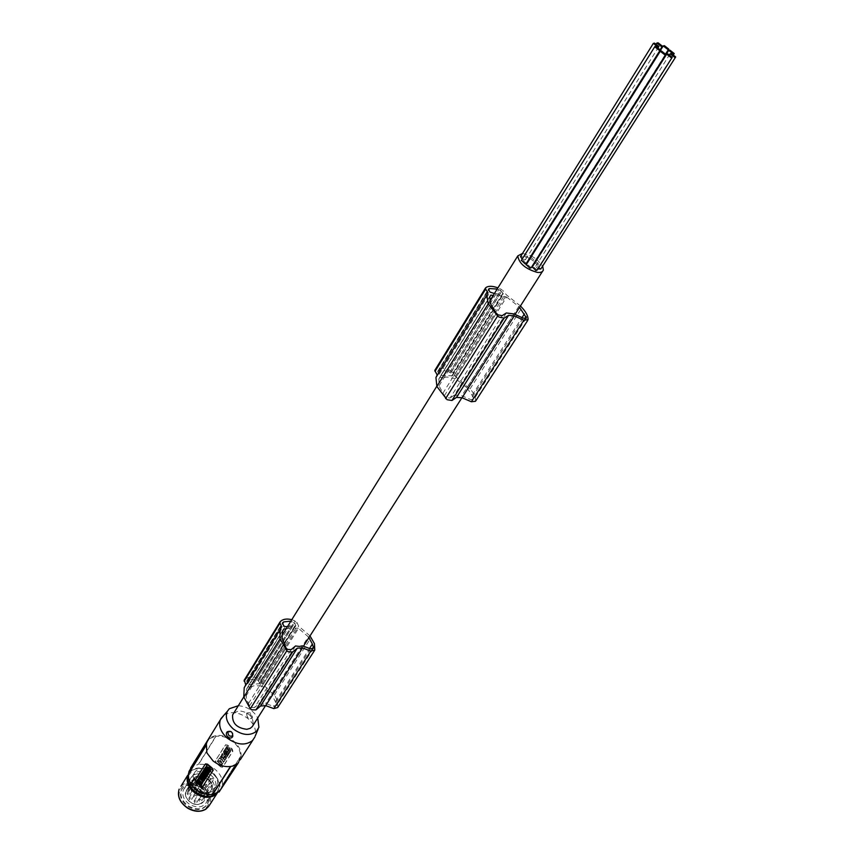 <?xml version="1.0" encoding="UTF-8"?>
<svg xmlns="http://www.w3.org/2000/svg" width="854" height="854" viewBox="0 0 854 854"><rect width="100%" height="100%" fill="white"/><g stroke="black" fill="none" stroke-linecap="round" stroke-linejoin="round"><path stroke-width="0.64" stroke-dasharray="4.27 3.2" d="M286.101 628.843L250.66 686.84L254.641 685.613L262.178 686.093L298.462 628.341L308.305 636.817L271.636 694.366L262.178 686.093M250.66 686.84L247.873 687.011L282.685 630.882M287.531 626.537L295.868 625.843L294.758 622.993L290.872 621.157M249.208 679.261L246.678 680.969L247.692 683.808L249.112 684.684L259.691 683.648L295.815 625.256M489.833 296.754L438.913 378.781L439.031 385.805L444.347 395.765L446.172 397.42L450.079 398.049L502.131 315.66M249.485 679.154L257.865 680.062L259.659 683.051M312.073 649.104L276.621 704.155L271.636 694.366M247.873 687.011L246.518 689.317L246.251 697.675L249.507 705.97L250.969 707.475L254.503 707.603L291.129 649.627M276.621 704.155L276.611 705.532L273.483 706.375L265.711 703.515L262.776 704.208L258.911 703.845L254.503 707.603M277.699 707.528L277.71 701.86L275.319 696.33L262.413 683.83L260.844 680.275L258.858 678.674C252.763 676.154 247.959 676.528 244.468 679.816L280.091 621.851M503.604 296.637L452.417 378.311L455.406 378.536L506.625 297L498.138 295.121L493.922 295.505L442.895 377.585L447.08 376.998L452.417 378.311M506.347 312.97L454.371 395.071L450.079 398.049M526.352 263.374L522.509 260.096L521.431 260.289M247.873 679.955L282.653 623.623M256.221 679.442L292.228 621.573M475.486 401.284L475.561 400.974C475.806 397.74 474.365 394.153 471.248 390.214L455.331 376.411L453.111 372.792L450.698 370.978L501.522 289.453L497.935 287.851M522.552 253.392L531.081 255.826M286.731 628.811L290.766 627.69L298.462 628.341M233.761 713.09L238.949 710.784C249.005 712.129 253.713 716.944 253.051 725.238M295.537 645.976L258.911 703.845M524.89 318.585L473.821 397.9L474.013 399.213L470.703 399.576L461.779 395.722L454.371 395.071M525.327 255.303L524.089 255.773L527.911 259.018L529.149 258.548L525.327 255.303M451.585 371.458L502.44 289.965L501.522 289.453M248.461 703.536L284.873 645.421M244.468 679.816L280.24 621.669M258.858 678.674L294.897 620.869L291.78 619.705M450.805 372.984L501.714 291.406L498.725 289.666L447.923 371.319L450.805 372.984L452.332 375.835L440.888 375.301L439.202 374.265L437.814 371.97L488.52 289.826M310.002 635.931L298.644 626.099L296.968 622.513L294.897 620.869M262.413 683.83L298.644 626.099M450.698 370.978C443.674 367.679 438.476 367.348 435.102 369.985L434.964 370.145M435.102 369.985L485.68 287.777M534.86 262.872L538.682 265.679L539.899 265.22L536.066 261.954L535.02 262.135M520.449 305.945L506.465 294.929L502.44 289.965M295.655 628.459L259.435 686.264M442.863 393.278L494.594 310.707M473.821 397.9L466.946 387.801L518.741 306.501L506.625 297M466.946 387.801L455.406 378.536M493.238 295.42L493.922 295.505M439.863 377.361L442.895 377.585M519.542 307.376L518.741 306.501M498.725 289.666L497.188 289.058M501.714 291.406L503.241 293.68L502.76 294.502L494.423 293.509M438.913 378.781L489.94 296.477M275.479 701.508L309.522 648.485M259.605 679.069L295.676 621.285M308.902 637.65L308.305 636.817M540.774 269.021L536.931 265.743L535.704 266.213L537.913 268.914M437.195 375.023L488.029 292.762M302.465 645.805L265.711 703.515M440.216 370.134L438.86 370.604L488.627 289.997M447.923 371.319L440.515 370.081M438.86 370.604L437.814 371.97M455.331 376.411L506.465 294.929M245.717 684.897L281.639 626.772M246.795 688.666L282.823 630.551M513.873 313.93L461.779 395.722M522.136 259.157L524.271 260.043L525.52 259.573L521.687 256.317L520.62 256.499M537.177 270.077L533.323 266.79L532.266 266.982M530.067 258.591L533.867 261.356L535.084 260.886L531.263 257.641L530.217 257.823M531.188 267.74L527.334 264.452L526.267 264.644M531.38 255.976L536.558 259.232M536.75 259.392L542.664 266.042M472.177 395.199L522.007 317.592M238.341 705.714C246.913 706.429 253.371 710.496 257.727 717.915M222.616 784.773L240.369 756.74L222.616 784.773L220.204 790.366L240.326 759.644C242.429 753.239 240.22 747.058 233.676 741.101C224.933 734.675 216.937 733.661 209.71 738.059L191.755 766.924M224.143 714.979C231.402 710.987 239.333 712.161 247.948 718.524C254.193 724.107 256.595 729.978 255.165 736.159L252.848 740.183M240.614 756.761L238.223 762.344M222.456 784.634C222.873 779.19 220.545 774.215 215.475 769.721C210.159 765.472 204.512 763.722 198.555 764.469L215.998 736.297C222.019 735.614 227.74 737.418 233.163 741.731C238.33 746.289 240.743 751.296 240.369 756.74M225.904 744.613L225.467 745.03L227.591 745.062L232.181 748.915L232.896 751.232L223.033 766.753L220.684 766.892L222.574 767.202L232.437 751.68L231.936 749.139L227.345 745.286L225.467 745.03L215.197 760.999L216.158 763.07L215.667 760.551L224.986 745.425M220.684 766.892L216.158 763.07M224.826 749.406L225.264 748.712L226.95 751.328L226.502 752.032L223.833 750.986L225.467 748.52L227.153 751.136L226.502 752.032M227.463 749.161L228.061 748.339L227.281 749.321L226.438 747.282L225.851 747.944L227.74 749.919L229.331 747.677L227.538 750.111L225.648 748.136L226.235 747.474L226.865 747.997M227.858 748.542L226.235 747.175L226.662 746.503L229.128 747.869M223.897 756.153L221.73 754.328L222.157 753.655L223.086 754.434L223.011 752.289L225.189 754.114L224.762 754.787L223.833 753.997L223.897 756.153L221.933 754.135L222.36 753.463L223.289 754.242L223.214 752.096L225.392 753.922L224.965 754.584L224.036 753.804L224.1 755.961M221.143 757.071L220.524 756.548C219.521 757.861 219.958 758.726 221.826 759.153L222.446 758.16L221.826 757.637L221.56 758.384L220.727 756.356C219.724 757.669 220.161 758.533 222.029 758.96L222.648 757.968L222.029 757.445L221.762 758.192L221.346 756.868M222.691 757.615L221.015 756.559L221.506 755.011C223.332 755.427 223.769 756.281 222.798 757.583L222.691 757.615M226.246 752.449L225.242 754.029L223.353 751.744L223.78 751.072L225.392 752.438L226.449 752.246L223.78 751.072M225.979 753.377L226.406 752.705L227.345 753.495L227.281 751.339L229.459 753.164L229.032 753.836L228.093 753.057L228.157 755.214L225.979 753.377L226.609 752.513L227.548 753.303L227.484 751.146L229.662 752.972L229.235 753.644L228.296 752.854L228.584 754.541M224.186 756.228L226.363 758.053L225.936 758.715L225.178 758.085L225.136 759.975L222.969 758.149L224.57 757.573L223.759 756.9L224.388 756.036L223.759 756.9M217.215 761.49L219.232 758.363L223.534 761.779L221.752 765.312L217.215 761.49L219.435 758.171L223.737 761.576L221.859 765.195L217.418 761.298M224.709 760.658L224.004 761.757L221.837 759.943L223.449 759.195L224.912 760.466L224.207 761.565L221.837 759.943M226.267 754.968L226.737 754.221L226.758 755.395L228.071 755.342L226.609 757.391L224.794 755.267L225.904 753.516L225.926 754.69L226.737 754.221M229.352 748.051L229.982 749.791L231.498 749.94L230.292 750.666L230.569 751.413L230.068 752.203L229.48 750.591L227.847 750.431L229.16 749.716L229.555 747.858L229.363 749.524L228.349 749.641M229.982 752.331L229.545 753.025L227.367 751.2L227.804 750.495L230.185 752.139L227.804 750.495M220.919 766.657L216.393 762.846M224.271 750.292L223.833 750.986M224.036 750.794L226.705 751.83M224.73 750.495L225.136 749.855M226.171 750.847L225.52 750.559M225.317 750.751L225.968 751.04M226.662 746.503L226.235 747.175M226.865 746.311L229.331 747.677M227.666 748.969L227.068 747.805M228.061 748.339L226.438 746.983M222.894 757.423L221.218 756.366L221.709 754.819C223.534 755.235 223.972 756.089 223.001 757.391L222.894 757.423M222.51 756.612L221.987 755.609L222.51 756.612M222.307 756.804L221.784 755.801L222.307 756.804M225.242 754.029L226.449 752.246M223.353 751.744L223.983 750.879M225.445 753.836L224.677 753.559M223.556 751.552L225.168 752.908M228.157 755.214L226.182 753.185M228.36 755.011L228.787 754.338M226.363 758.053L225.936 758.715M223.396 757.487L222.969 758.149M223.172 757.957L225.136 759.975M224.196 758.16L223.599 757.284M223.962 756.697L224.57 757.573M224.773 757.381L224.399 757.968M226.566 757.85L224.388 756.036M225.563 759.313L225.381 757.882L226.139 758.523M225.766 759.11L225.339 759.782M221.464 762.483L220.503 761.309L221.666 762.291M220.503 761.309L219.82 760.893L220.161 760.156L222.499 762.985M218.443 760.765L218.24 761.757L221.122 764.543L218.037 761.949L218.443 760.765L222.072 763.177L221.592 764.415M218.645 760.572L220.204 761.768M221.101 761.768L221.165 762.387L221.101 761.768M220.3 761.501L219.617 761.085L219.958 760.359L222.563 762.932M220.001 761.96L221.869 763.369L221.389 764.618M220.898 761.96L220.962 762.59L220.898 761.96M222.275 759.249L223.652 759.003L224.912 760.466M222.478 759.057L222.04 759.75M227.1 755.673L227.58 754.925M226.961 757.092L228.071 755.342M226.385 756.398L225.776 755.395L226.385 756.398M227.164 756.9L224.997 755.075L225.904 753.516M226.47 754.776L226.107 753.324M227.303 755.48L226.94 754.029M226.182 756.601L225.573 755.587L226.182 756.601M231.498 749.94L230.185 749.598L229.555 747.858M227.847 750.431L229.683 750.399L230.068 752.203M230.27 752.011L230.569 751.413M228.552 749.449L228.05 750.239M230.772 751.221L230.495 750.474L231.701 749.748M227.367 751.2L229.747 752.833L230.185 752.139M227.57 751.008L228.007 750.303M209.86 738.539L215.902 736.052L198.395 764.33L192.396 766.881L209.71 738.059M191.744 766.935L206.316 742.564M205.547 746.364L208.397 739.895M205.963 745.67L207.159 753.132L213.094 760.893C218.645 765.301 224.453 767.116 230.548 766.326L230.409 766.54M237.231 763.764L236.377 764.394M236.793 763.743L230.687 766.508M195.352 779.98L195.833 779.521L196.345 782.072L198.512 784.153L200.957 785.968L203.006 786.16M208.814 769.347L210.618 770.489M209.465 770.81L209.689 770.084M210.362 770.66L209.742 770.041M209.123 767.479L207.896 769.433L210.009 771.429M205.931 773.948L207.735 775.09M206.23 772.08L205.227 773.681L205.803 774.162M202.921 778.837L202.985 778.293M203.764 779.905L203.914 779.254M202.281 778.4L204.159 780.62M198.854 777.941L197.114 781.474L201.266 785.157M205.259 767.992L204.693 768.589L206.914 770.457M204.522 772.187L204.095 771.642L203.562 772.358M205.419 772.763L204.416 773.073M203.668 771.461L203.241 770.927L202.131 772.689L204.117 774.781M199.889 776.286L199.195 777.396L201.395 779.254M201.448 776.937L200.402 776.04M207.661 768.237L208.397 768.088M205.718 766.956L205.216 767.757L206.743 767.917L207.394 769.689M206.647 765.472L206.124 766.999M203.743 770.105L203.327 770.788L205.536 772.656M206.796 770.564L204.608 768.728L204.65 770.169M205.291 771.408L206.401 771.269M203.231 775.09L201.928 773.991M202.345 775.752L203.316 776.19M200.743 774.92L200.316 775.592L202.526 777.46M201.533 773.649L201.459 775.528M204.319 775.133L203.892 775.816L206.102 777.674M205.729 774.226L205.184 773.756L204.757 774.439L205.216 775.197M205.857 776.446L206.967 776.307M203.284 776.788L203.06 777.61L205.173 779.008M205.472 777.524L204.213 776.467M209.219 771.867L208.259 771.482M208.6 772.753L209.209 772.742M206.935 770.959L206.497 771.664L208.216 774.322M200.007 781.559L199.484 780.994M201.138 784.185L201.672 782.915L198.107 780.385M201.341 782.157L198.619 779.585M203.615 774.034L202.782 773.201M204.64 778.325L203.807 777.492M195.833 779.521L205.12 764.319M198.374 786.224C194.018 782.2 192.545 778.005 193.954 773.639C196.26 769.166 200.509 767.693 206.7 769.23L212.625 772.464C217.033 776.521 218.507 780.748 217.033 785.168C212.849 791.316 206.625 791.669 198.374 786.224M212.155 791.444C207.244 793.836 202.088 792.992 196.687 788.915C192.342 784.89 190.869 780.695 192.278 776.339L195.609 772.56C200.519 770.265 205.633 771.13 210.938 775.144C215.336 779.19 216.799 783.428 215.325 787.836L212.155 791.444M200.167 787.356C206.946 792.106 209.411 797.583 207.543 803.785C203.636 810.168 197.285 811.204 188.499 806.891C181.763 802.162 179.287 796.739 181.059 790.601C184.976 784.089 191.349 783.001 200.167 787.356M200.573 786.715C207.351 791.466 209.817 796.942 207.96 803.144C204.042 809.528 197.69 810.563 188.905 806.251C182.169 801.522 179.682 796.088 181.454 789.961C185.382 783.438 191.755 782.36 200.573 786.715M200.274 787.239C206.294 791.455 208.483 796.312 206.839 801.821C203.359 807.489 197.722 808.407 189.919 804.575C183.93 800.379 181.731 795.554 183.311 790.11C186.791 784.335 192.449 783.374 200.274 787.239M207.244 776.158C213.308 780.407 215.528 785.274 213.895 790.772C210.436 796.44 204.768 797.337 196.911 793.462C190.89 789.235 188.659 784.399 190.218 778.965C192.801 774.098 197.466 772.667 204.202 774.685L207.244 776.158M194.755 778.453L188.36 788.317L188.862 789L195.203 778.827L194.755 778.453M193.292 779.019L193.196 779.948L194.477 777.898M188.467 788.765L189.332 790.356L188.563 788.69C192.406 786.79 196.42 787.431 200.605 790.59C210.618 798.522 199.035 810.008 189.449 801.426C185.649 797.796 184.699 794.188 186.588 790.58L192.673 779.948M191.445 791.05L190.944 789.598L193.1 789.459L193.602 790.911L191.445 791.05M194.221 796.782L193.73 795.32L195.876 795.181L196.377 796.643L194.221 796.782M200.583 796.739L200.082 795.277L202.217 795.138L202.718 796.601L200.583 796.739M189.374 793.046L187.218 793.195L187.709 794.647L189.876 794.498L189.374 793.046M191.061 798.052L188.905 798.202L189.396 799.664L191.563 799.515L191.061 798.052M197.05 792.245L196.559 790.793L198.694 790.655L199.195 792.117L197.05 792.245M199.43 801.201L198.939 799.728L201.074 799.59L201.576 801.063L199.43 801.201M196.26 800.956L194.104 801.105L194.605 802.579L196.762 802.429L196.26 800.956M201.896 774.343L201.384 772.891L203.54 772.763L204.053 774.215L201.896 774.343M204.725 780.097L204.213 778.634L206.38 778.506L206.892 779.969L204.725 780.097M211.13 780.086L210.618 778.624L212.763 778.496L213.276 779.969L211.13 780.086M199.815 776.329L197.648 776.467L198.149 777.919L200.327 777.791L199.676 776.489M201.544 781.357L199.366 781.495L199.879 782.958L202.056 782.819L201.544 781.357M207.543 775.581L207.031 774.119L209.187 773.991L209.7 775.453L207.543 775.581M209.999 784.548L209.486 783.075L211.643 782.947L212.155 784.431L209.999 784.548M206.796 784.292L204.629 784.42L205.141 785.904L207.308 785.765L206.796 784.292M194.723 777.994L188.456 788.21C192.438 786.246 196.601 786.897 200.936 790.174C204.48 793.451 205.643 796.889 204.426 800.476C201.01 805.471 195.982 805.781 189.374 801.415C185.884 798.17 184.71 794.775 185.852 791.242L193.196 779.948L194.392 780.695L195.673 780.193L194.605 778.368L193.463 779.456L193.986 779.905L195.128 778.816M193.986 779.905L187.314 790.494L186.588 790.58L189.332 790.356L195.673 780.193L195.224 778.741L194.627 778.09L188.424 788.445M246.625 713.133C246.859 717.894 248.824 719.527 252.517 718.043C252.336 713.528 250.371 711.894 246.625 713.133M246.806 714.029C246.859 717.723 248.418 719.025 251.503 717.936C251.45 714.232 249.891 712.93 246.806 714.029M232.534 733.202L231.028 731.579M274.412 695.039L311.144 637.554M470.074 388.848L521.954 307.653M259.061 684.054L295.228 626.238M475.561 400.974L528.071 319.652M249.507 705.97L285.994 647.876M439.202 374.265L490.036 292.111M249.112 684.684L285.097 626.633M247.692 683.808L283.624 625.726M440.888 375.301L491.787 293.2M246.827 680.745L282.503 622.929M453.111 372.792L504.041 291.321M260.844 680.275L296.968 622.513M310.461 648.848L273.483 706.375M439.031 385.805L490.377 303.287M258.666 680.809L294.758 622.993M451.691 376.134L502.76 294.502M246.71 681.556L282.578 623.452M523.096 318.083L470.703 399.576M437.824 371.212L488.36 289.325M277.806 707.187L314.891 649.755M245.941 696.127L282.119 637.97M257.865 680.062L293.925 622.224M444.347 395.765L496.227 313.183M452.204 375.269L503.241 293.68M449.823 372.152L500.69 290.563M188.424 775.613L193.004 770.052C198.181 767.458 203.903 767.927 210.137 771.45C219.83 778.891 221.73 786.256 215.838 793.547M216.991 793.505L218.837 790.633C224.815 778.827 204.149 762.505 192.566 769.849L188.435 773.841L192.31 770.009C197.701 767.319 203.636 767.799 210.116 771.461C218.08 777.033 220.994 783.417 218.837 790.633L217.813 792.491M180.963 786.214C186.332 781.261 193.132 780.972 201.373 785.37C209.262 790.889 212.112 797.262 209.945 804.479L206.027 809.112M187.827 808.012C169.273 797.252 183.29 774.717 200.818 786.278C219.083 796.59 205.878 819.605 187.827 808.012M208.12 778.944C219.04 787.569 206.519 799.963 196.046 790.623C185.083 781.794 197.872 769.7 208.12 778.944M207.778 779.36C211.376 782.68 212.571 786.139 211.354 789.758C207.906 794.786 202.836 795.085 196.121 790.644C192.566 787.356 191.371 783.94 192.513 780.364C195.94 775.24 201.032 774.898 207.778 779.36M186.973 790.911C189.342 791.733 189.994 791.103 188.937 789.021M259.691 683.648L295.868 625.843M489.716 301.088L436.789 386.275M281.852 635.675L243.796 696.939M524.089 255.773L656.331 43.906M313.333 648.549L276.611 705.532M438.7 379.368L489.748 297.032M535.704 266.213L669.589 54.688M526.171 318.275L474.013 399.213M437.686 371.405L488.371 289.271M246.518 689.317L282.557 631.191M246.678 680.969L282.525 622.865M314.411 650.695L314.795 650.086M452.332 375.835L503.39 294.246M239.846 759.686L221.837 787.698M206.519 742.959L205.857 744.037M215.325 787.836L217.033 785.168M207.96 803.144L207.543 803.785M213.895 790.772L206.839 801.821M196.142 790.548C203.818 794.86 208.888 794.594 211.354 789.758L204.426 800.476C201.149 805.471 196.132 805.813 189.342 801.5C185.788 798.106 184.624 794.69 185.852 791.242L192.513 780.364C192.609 782.798 189.727 782.937 196.142 790.548M201.384 772.891L190.944 789.598M204.213 778.634L193.73 795.32M210.618 778.624L200.082 795.277M187.218 793.195L197.648 776.467M188.905 798.202L199.366 781.495M207.031 774.119L196.559 790.793M209.486 783.075L198.939 799.728M194.104 801.105L204.629 784.42M196.762 802.429L207.308 785.765M192.278 776.339L193.954 773.639M535.084 260.886L665.682 53.93M191.563 799.515L202.056 782.819M190.218 778.965L183.311 790.11M206.892 779.969L196.377 796.643M543.368 270.013L542.461 271.423M515.026 314.453L461.907 397.75M303.469 646.179L265.541 705.65M258.911 727.32L258.121 729.167M189.876 794.498L200.327 777.791M213.276 779.969L202.718 796.601M204.053 774.215L193.602 790.911M212.155 784.431L201.576 801.063M539.899 265.22L673.55 54.603M525.52 259.573L658.21 47.61M209.7 775.453L199.195 792.117M181.454 789.961L181.059 790.601M529.149 258.548L660.249 49.617"/><path stroke-width="1.28" d="M282.685 630.882L283.891 628.928L286.101 628.843M489.833 296.754L490.836 295.142L489.748 297.032L491.018 304.793L496.227 313.183L498.149 314.87L502.131 315.66L506.347 312.97L513.873 313.93L523.096 318.083L526.171 318.275M244.308 680.008L245.717 684.897L244.201 687.716L243.774 696.864L250.286 708.799L251.482 709.781L255.89 709.941L260.555 706.012L265.679 705.639L273.803 708.596L277.699 707.528L314.411 650.695M661.444 51.016L660.259 51.251L664.636 54.677L665.821 54.442L661.444 51.016M655.936 46.532L654.74 46.767L659.107 50.172L660.291 49.938L655.936 46.532M521.431 260.289L525.103 263.854L526.352 263.374L660.153 50.162M282.653 623.623L283.72 621.883L282.525 622.865L283.624 625.726L285.097 626.633L287.531 626.537M290.872 621.157L283.72 621.883M485.371 288.225L434.782 370.433L437.195 375.023L435.935 377.5L436.896 386.531L447.069 399.704L451.937 400.494L456.495 397.388L508.6 315.307L514.257 315.927L523.876 320.218L528.071 319.652C528.167 316.524 526.555 312.991 523.214 309.031L520.449 305.945M542.664 266.042L543.368 270.013C542.706 271.978 540.657 272.768 537.209 272.373C525.456 268.925 518.976 263.438 517.791 255.901L522.552 253.392M265.541 705.65L252.272 726.605L250.233 728.334L246.827 729.305C236.771 728.014 232.032 723.221 232.619 714.926L233.761 713.09M309.522 648.485L312.383 644.033L313.642 648.079L310.461 648.848L302.465 645.805L299.498 646.435L295.537 645.976L291.129 649.627L287.52 649.414L285.994 647.876L282.119 637.97L282.557 631.191L283.891 628.928M658.071 42.796L656.897 43.02L661.231 46.394L662.405 46.169L658.071 42.796M291.78 619.705C286.752 618.403 282.909 619.054 280.24 621.669L279.963 623.153L281.639 626.772L280.155 629.537L279.931 638.653L286.859 650.716L288.097 651.73L292.602 651.997L297.277 648.175L302.497 647.93L265.679 705.639M494.423 293.509L490.036 292.111L488.371 289.271L489.513 288.556L497.188 289.058M260.555 706.012L297.277 648.175M667.839 53.93L666.664 54.165L671.041 57.581L672.205 57.357L667.839 53.93M302.497 647.93L310.845 651.058L314.795 650.086L314.443 643.649L310.002 635.931M669.888 50.14L668.725 50.365L673.069 53.759L674.233 53.535L669.888 50.14M497.935 287.851C492.256 285.823 488.168 285.791 485.68 287.777L485.627 289.111L488.029 292.762L486.865 295.1L488.093 303.565L497.636 315.991L499.152 317.133L504.127 318.115L508.6 315.307M456.495 397.388L462.057 397.761L471.376 401.754L475.486 401.284L527.697 320.453M514.257 315.927L462.057 397.761M535.02 262.135L534.86 262.872M654.548 43.127L653.363 43.362L657.708 46.746L658.893 46.522L654.548 43.127M490.836 295.142L493.238 295.42M526.427 317.88L519.542 307.376M243.838 697.142L280.005 638.941M312.383 644.033L308.902 637.65M671.319 53.556L670.155 53.781L674.521 57.197L675.685 56.962L671.319 53.556M537.913 268.914L540.774 269.021L675.546 57.186M488.627 289.997L489.513 288.556M520.62 256.499L522.136 259.157M532.266 266.982L535.938 270.558L537.177 270.077L672.066 57.57M530.217 257.823L530.067 258.591M526.267 264.644L529.95 268.209L531.188 267.74L665.682 54.667M436.874 386.478L488.221 303.843M664.412 45.689L663.238 45.913L667.582 49.297L668.746 49.073L664.412 45.689M522.007 317.592L524.377 313.898M257.727 717.915L258.911 727.32L256.456 731.334C249.934 736.148 242.226 735.369 233.334 729.006C226.95 723.124 224.944 717.243 227.324 711.361L229.331 708.724L238.341 705.714M254.823 737.13L252.485 740.557C245.365 745.862 236.953 745.04 227.26 738.102C220.716 732.134 218.421 726.017 220.364 719.751L224.143 714.979M232.79 736.329C230.804 740.866 223.887 735.07 227.292 731.739C230.911 730.48 232.747 732.006 232.79 736.329M208.248 739.425L206.316 742.564L206.871 752.844L212.998 760.85C219.606 765.995 226.289 767.703 233.046 765.974L237.231 763.764L219.062 792.021L238.661 762.366M220.364 719.751L190.645 768.013M219.062 792.021L236.377 764.394M230.687 766.508L212.795 794.455L218.773 791.786M205.6 763.86L207.533 764.181L212.198 768.109L213.18 770.244L202.846 786.32L213.18 770.244M190.933 768.258L189.044 771.333L188.542 773.927C187.997 779.392 190.293 784.442 195.438 789.064C200.871 793.409 206.604 795.159 212.635 794.316L230.409 766.54M209.476 768.162L210.842 770.02L210.415 770.692L211.045 769.817L209.689 767.959M209.465 770.81L208.814 769.347M208.91 767.682L207.682 769.635L209.54 771.802L210.362 770.66M205.59 774.364L207.735 775.09L208.152 774.407L206.017 772.283L205.024 773.884L205.931 773.948M206.657 772.443L206.017 772.283M207.65 773.991L206.593 772.763M202.985 778.293L202.281 778.4M202.836 778.88L203.551 780.108L204.234 779.36M204.159 780.62L204.64 779.691M201.501 784.943L203.348 781.314L198.854 777.941M205.045 767.97L204.48 768.792L206.7 770.66L207.341 769.742M207.042 769.486L205.259 767.992M203.562 772.358L203.668 771.461M204.416 773.073L204.522 772.187M204.117 774.781L205.451 772.785L203.775 775.048L201.918 772.891L203.145 771.013M201.416 777.567L199.921 776.286L198.982 777.599L201.181 779.456L201.832 778.56L201.448 776.937M200.402 776.04L199.857 776.318M207.661 768.237L207.18 769.892L207.362 768.205L208.899 767.287L207.244 767.116L206.647 765.472L207.042 767.319L208.899 767.287M206.124 766.999L205.003 767.959L206.54 768.12L207.18 769.892M204.65 770.169L203.54 770.308L204.928 770.404L203.978 769.603L204.394 768.931L206.615 770.799L206.188 771.472L206.796 770.564M206.188 771.472L204.8 771.375L205.75 772.176L205.323 772.859L205.963 771.973L205.291 771.408M201.459 775.528L200.743 774.92L200.114 775.795L202.313 777.663L202.74 776.991L201.918 776.297L202.291 775.699L203.103 776.393L203.743 775.517L203.231 775.09M201.928 773.991L203.743 775.517M202.313 777.663L202.942 776.788L202.345 775.752M205.216 775.197L203.679 776.019L205.889 777.877L206.316 777.204L205.366 776.403L207.18 775.827L204.971 773.959L204.544 774.642L205.494 775.443L204.106 775.336M206.753 776.51L207.394 775.624L205.729 774.226M205.889 777.877L206.529 777.001L205.857 776.446M205.173 779.008L205.472 777.524M204.213 776.467L203.284 776.788M208.259 771.482L206.935 770.959L206.284 771.867L208.002 774.525L209.219 771.867M212.699 770.703L211.952 768.344L207.287 764.415L205.12 764.319L195.352 779.98L196.1 782.307L200.711 786.214L202.846 786.32M210.33 770.628L209.796 771.632M209.689 770.084L210.169 770.778M208.579 769.732L209.273 771.002L209.529 770.244M210.415 770.692L208.76 769.305L208.365 769.934M207.522 775.293L207.949 774.61M202.686 778.047L202.473 778.25C201.48 779.574 201.928 780.46 203.807 780.898L204.426 779.894M203.209 778.677L203.551 780.108M202.473 778.25L203.103 778.784M200.903 785.061L203.135 781.517L198.758 778.026L196.9 781.677L200.903 785.061M199.804 781.111L199.868 781.752L199.804 781.111M198.107 780.385L197.797 781.442L200.925 784.1L197.584 781.645L198.32 780.471L201.459 783.118L201.074 784.292M198.619 779.585L201.288 782.264M200.583 781.453L201.213 782.349M200.936 782.275L200.38 781.656M199.484 780.994L200.007 781.559M207.351 769.753L206.7 770.66M207.138 769.956L204.928 768.088M203.028 771.119L203.647 771.44M203.53 771.546L203.401 772.603L204.501 772.165M204.853 772.454L205.238 772.987M204.384 772.272L204.255 773.318L204.736 772.56M202.59 773.617L203.465 774.226L202.59 773.617M202.782 773.201L203.615 774.034M201.202 777.77L201.832 778.56M201.181 779.456L201.619 778.763M200.402 777.738L200.092 777.065L200.402 777.738M208.184 768.29L208.686 767.49M206.433 765.675L206.209 767.234L205.504 767.159M205.323 772.859L203.113 770.991L203.54 770.308M200.53 775.122L201.298 775.774L201.672 775.186L200.903 774.535L201.32 773.852M203.103 776.393L203.53 775.72M202.846 777.813L204.779 779.318C205.75 777.983 205.312 777.119 203.444 776.702L202.846 777.813M203.647 777.994L204.501 778.506L203.647 777.994M203.807 777.492L204.64 778.325M206.721 771.162L209.657 772.037M208.995 772.945L209.443 772.229M207.276 772.165L207.725 772.806L207.276 772.165M208.002 774.525L208.13 773.372M205.568 745.916L188.382 773.799M188.542 773.927L205.547 746.364M231.028 731.579L227.911 731.793C227.986 735.54 229.577 736.874 232.683 735.785L232.534 733.202M255.89 709.941L292.602 651.997M471.376 401.754L523.876 320.218M313.621 646.702L312.073 649.104M250.286 708.799L286.859 650.716M244.159 681.311L279.963 623.153M526.171 316.599L524.89 318.585M434.985 371.373L485.627 289.111M451.937 400.494L504.127 318.115M273.803 708.596L310.845 651.058M445.617 398.594L497.636 315.991M215.838 793.547L214.45 794.54C203.967 801.735 183.845 787.068 188.424 775.613M217.813 792.491L214.589 795.458C209.219 798.276 203.22 797.839 196.591 794.124C188.691 788.584 185.756 782.253 187.784 775.133L180.963 786.214M216.991 793.505L209.945 804.479C205.398 811.887 198.021 813.093 187.805 808.076C179.98 802.579 177.088 796.27 179.148 789.149C177.002 796.344 179.852 802.696 187.709 808.215C194.509 811.983 200.615 812.282 206.027 809.112M521.26 260.577L654.74 46.767M517.791 255.901L489.716 301.088M436.789 386.275L281.852 635.675M243.796 696.939L232.619 714.926M656.331 43.906L656.897 43.02M534.85 262.413L668.725 50.365M244.105 680.339L279.888 622.182M669.589 54.688L670.155 53.781M434.782 370.433L485.371 288.193M530.035 258.1L663.238 45.913M526.085 264.932L660.259 51.251M520.438 256.787L653.363 43.362M532.085 267.259L666.664 54.165M227.324 711.361L220.78 718.812M252.848 740.183L240.326 759.644M205.857 744.037L189.044 771.333M665.682 53.93L668.607 49.286M542.461 271.423L515.026 314.453M461.907 397.75L303.469 646.179M258.121 729.167L255.165 736.159M435.935 377.5L486.865 295.1M673.55 54.603L674.094 53.749M658.21 47.61L658.754 46.735M244.201 687.716L280.155 629.537M660.249 49.617L662.266 46.394"/></g></svg>
